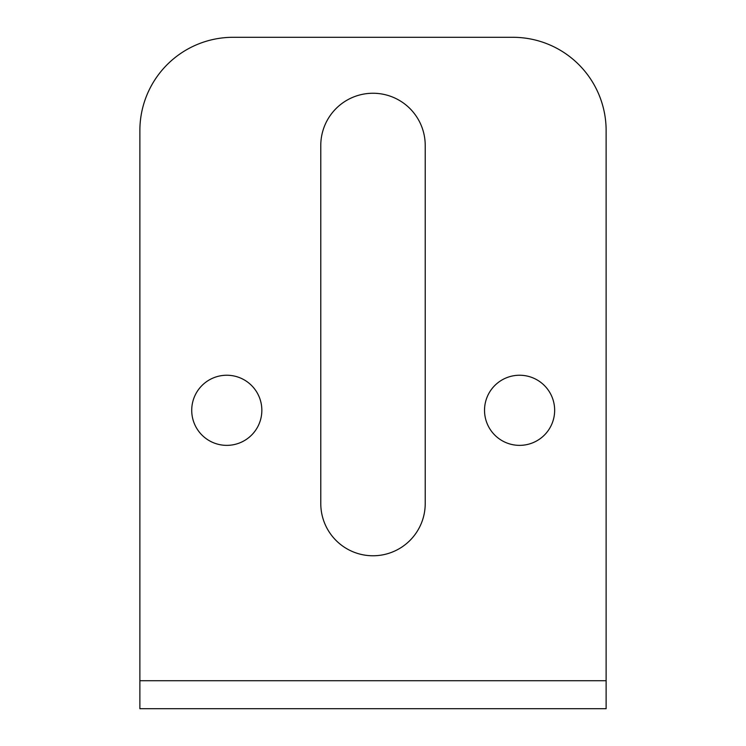 <?xml version="1.0" encoding="UTF-8"?>
<svg xmlns="http://www.w3.org/2000/svg" width="746" height="746" viewBox="0 0 746 746"><rect width="100%" height="100%" fill="white"/><g stroke="black" fill="none" stroke-linecap="round" stroke-linejoin="round"><path stroke-width="1.12" d="M139.875 708.7L606.125 708.7L606.125 130.55A93.25 93.25 0 0 0 512.875 37.3L233.125 37.3A93.25 93.25 0 0 0 139.875 130.55L139.875 708.7M320.78 503.55A52.22 52.22 0 0 0 373 555.77A52.22 52.22 0 0 0 425.22 503.55L425.22 145.47A52.22 52.22 0 0 0 373 93.25A52.22 52.22 0 0 0 320.78 145.47L320.78 503.55M261.846 410.3A35.062 35.062 0 0 1 226.784 445.362A35.062 35.062 0 0 1 191.722 410.3A35.062 35.062 0 0 1 226.784 375.238A35.062 35.062 0 0 1 261.846 410.3M554.651 410.3A35.062 35.062 0 0 1 519.589 445.362A35.062 35.062 0 0 1 484.527 410.3A35.062 35.062 0 0 1 519.589 375.238A35.062 35.062 0 0 1 554.651 410.3M512.875 37.3A93.25 93.25 0 0 1 606.125 130.55M139.875 130.55A93.25 93.25 0 0 1 233.125 37.3M139.875 680.725L606.125 680.725"/></g></svg>
